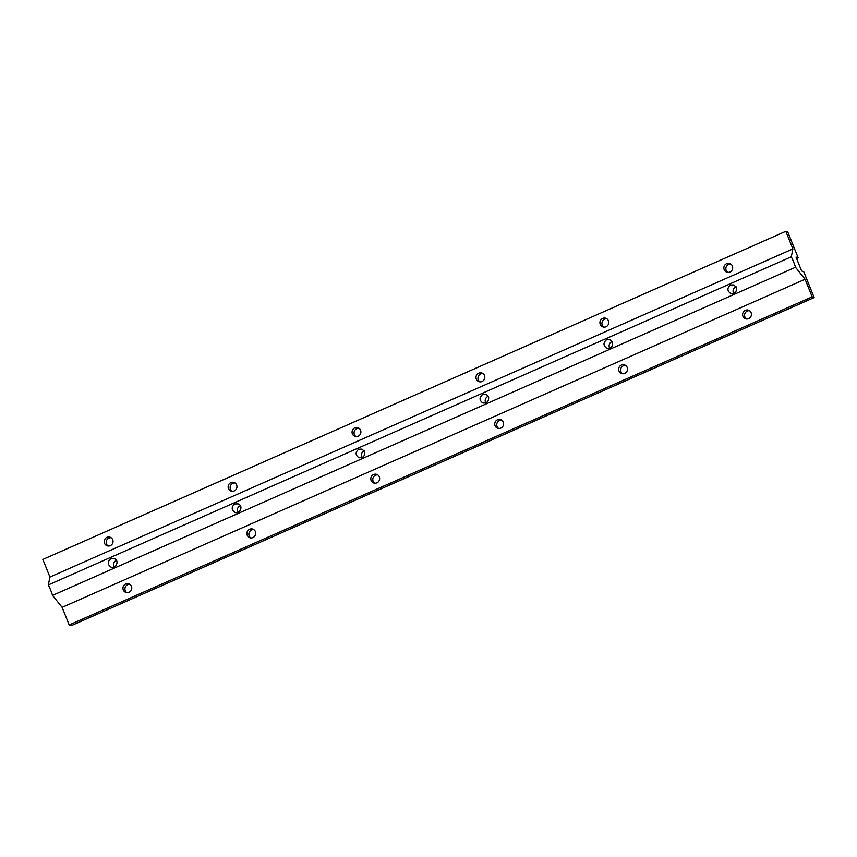 <?xml version="1.0" encoding="UTF-8"?>
<svg xmlns="http://www.w3.org/2000/svg" width="857" height="857" viewBox="0 0 857 857"><rect width="100%" height="100%" fill="white"/><g stroke="black" fill="none" stroke-linecap="round" stroke-linejoin="round"><path stroke-width="1.29" d="M736.431 287.449L733.796 284.942L730.485 285.027C727.025 288.038 727.1 290.866 730.7 293.501C734.974 293.865 736.881 291.841 736.431 287.449M488.576 396.909L485.94 394.402L482.63 394.488C479.159 397.498 479.234 400.326 482.834 402.961C487.108 403.326 489.026 401.301 488.576 396.909M234.764 503.948C231.304 506.958 231.369 509.786 234.968 512.422C239.906 514.511 243.827 505.651 238.075 503.862L234.764 503.948M791.29 256.821L48.324 584.935A13.787 2.582 -113.8 0 1 52.523 595.39L62.122 607.356L69.192 624.957L71.185 625.685L814.15 297.572L803.759 271.733L801.616 270.962L796.035 257.089L798.188 257.871L787.808 232.043L785.815 231.315L792.896 248.926L791.29 256.821A13.787 2.582 -113.8 0 1 795.5 267.288L52.523 595.39M364.643 451.639L362.008 449.132L358.697 449.218C355.237 452.228 355.301 455.056 358.901 457.692C363.175 458.056 365.093 456.031 364.643 451.639M612.509 342.179L609.863 339.672L606.552 339.758C603.092 342.768 603.167 345.596 606.767 348.231C611.041 348.595 612.948 346.571 612.509 342.179M110.832 558.678C107.371 561.689 107.436 564.517 111.035 567.152C115.984 569.241 119.905 560.382 114.142 558.593L110.832 558.678M795.5 267.288L805.087 279.253L812.157 296.854L814.15 297.572M805.087 279.253L62.122 607.356M785.815 231.315L42.85 559.428L49.931 577.029L48.324 584.935M726.597 263.699A4.553 4.403 109.9 0 1 732.414 269.366A4.553 4.403 109.9 0 1 723.854 268.027A4.553 4.403 109.9 0 1 726.597 263.699M478.742 373.159A4.553 4.403 109.9 0 1 484.548 378.826A4.553 4.403 109.9 0 1 475.989 377.487A4.553 4.403 109.9 0 1 478.742 373.159M230.876 482.62A4.553 4.403 109.9 0 1 236.682 488.286A4.553 4.403 109.9 0 1 228.133 486.947A4.553 4.403 109.9 0 1 230.876 482.62M792.896 248.926L49.931 577.029M354.809 427.889A4.553 4.403 109.9 0 1 360.615 433.556A4.553 4.403 109.9 0 1 352.056 432.217A4.553 4.403 109.9 0 1 354.809 427.889M602.664 318.429A4.553 4.403 109.9 0 1 608.481 324.096A4.553 4.403 109.9 0 1 599.921 322.757A4.553 4.403 109.9 0 1 602.664 318.429M106.943 537.35A4.553 4.403 109.9 0 1 112.749 543.017A4.553 4.403 109.9 0 1 104.2 541.678A4.553 4.403 109.9 0 1 106.943 537.35M237.903 512.347A4.553 4.403 109.9 0 1 240.399 505.748M361.836 457.617A4.553 4.403 109.9 0 1 364.332 451.018M111.121 537.725A4.553 4.403 -70.1 0 0 108.1 546.027M485.769 402.886A4.553 4.403 109.9 0 1 488.265 396.288M609.702 348.156A4.553 4.403 109.9 0 1 612.198 341.557M733.635 293.426A4.553 4.403 109.9 0 1 736.131 286.827M113.97 567.077A4.553 4.403 109.9 0 1 116.466 560.478M730.775 264.074A4.553 4.403 -70.1 0 0 727.754 272.376M482.909 373.534A4.553 4.403 -70.1 0 0 479.899 381.836M235.043 482.994A4.553 4.403 -70.1 0 0 232.033 491.297M798.188 257.871L796.624 258.568M358.976 428.264A4.553 4.403 -70.1 0 0 355.966 436.567M606.842 318.804A4.553 4.403 -70.1 0 0 603.831 327.106M745.344 310.33A4.553 4.403 109.9 0 1 751.15 315.997A4.553 4.403 109.9 0 1 742.601 314.658A4.553 4.403 109.9 0 1 745.344 310.33M749.521 310.695A4.553 4.403 -70.1 0 0 746.501 319.008M621.411 365.061A4.553 4.403 109.9 0 1 627.228 370.727A4.553 4.403 109.9 0 1 618.668 369.388A4.553 4.403 109.9 0 1 621.411 365.061M625.589 365.425A4.553 4.403 -70.1 0 0 622.568 373.738M497.478 419.791A4.553 4.403 109.9 0 1 503.295 425.458A4.553 4.403 109.9 0 1 494.735 424.119A4.553 4.403 109.9 0 1 497.478 419.791M501.656 420.155A4.553 4.403 -70.1 0 0 498.645 428.468M373.556 474.521A4.553 4.403 109.9 0 1 379.362 480.188A4.553 4.403 109.9 0 1 370.802 478.849A4.553 4.403 109.9 0 1 373.556 474.521M377.723 474.885A4.553 4.403 -70.1 0 0 374.713 483.198M125.69 583.981A4.553 4.403 109.9 0 1 131.496 589.648A4.553 4.403 109.9 0 1 122.947 588.309A4.553 4.403 109.9 0 1 125.69 583.981M129.857 584.345A4.553 4.403 -70.1 0 0 126.847 592.658M249.623 529.251A4.553 4.403 109.9 0 1 255.429 534.918A4.553 4.403 109.9 0 1 246.87 533.579A4.553 4.403 109.9 0 1 249.623 529.251M253.79 529.615A4.553 4.403 -70.1 0 0 250.78 537.928M812.157 296.854L69.192 624.957"/></g></svg>
